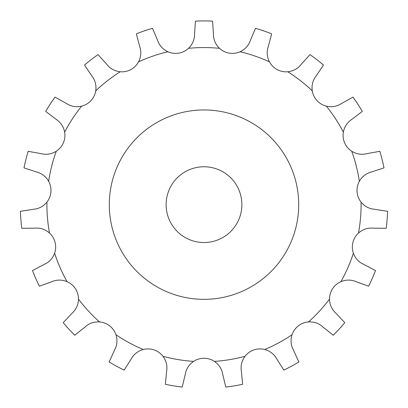 <?xml version="1.0" encoding="UTF-8"?>
<svg xmlns="http://www.w3.org/2000/svg" width="408" height="408" viewBox="0 0 408 408"><rect width="100%" height="100%" fill="white"/><g stroke="black" fill="none" stroke-linecap="round" stroke-linejoin="round"><path stroke-width="0.31" stroke-dasharray="2.04 1.53" d="M264.751 349.508C270.116 351.043 274.089 354.154 276.675 358.836L283.84 370.112A183.722 183.722 0 0 0 298.855 361.988L293.332 349.819C290.822 345.097 290.394 340.068 292.046 334.739A18.941 18.941 0 0 1 308.499 321.932C314.068 321.647 318.837 323.294 322.799 326.885L333.239 335.223A183.722 183.722 0 0 0 344.801 322.667L335.626 312.946C331.724 309.295 329.684 304.679 329.516 299.105A18.941 18.941 0 0 1 340.92 281.647C346.091 279.567 351.135 279.577 356.051 281.683L368.638 286.186A183.722 183.722 0 0 0 375.493 270.555L363.661 264.338C358.78 262.15 355.358 258.448 353.384 253.23A18.941 18.941 0 0 1 358.505 233.019C362.717 229.367 367.496 227.746 372.825 228.138L386.192 228.307A183.722 183.722 0 0 0 387.6 211.298L374.391 209.263C369.067 208.779 364.625 206.387 361.065 202.093A18.941 18.941 0 0 1 359.341 181.315C362.146 176.496 366.134 173.405 371.305 172.049L383.999 167.872A183.722 183.722 0 0 0 379.812 151.322L366.659 153.689C361.463 154.958 356.485 154.137 351.727 151.235A18.941 18.941 0 0 1 343.352 132.141C344.434 126.669 347.203 122.451 351.655 119.493L362.304 111.415A183.722 183.722 0 0 0 352.971 97.124L341.297 103.637C336.799 106.524 331.821 107.365 326.38 106.162A18.941 18.941 0 0 1 312.258 90.821C311.508 85.297 312.757 80.407 316.006 76.158L323.457 65.066A183.722 183.722 0 0 0 309.988 54.58L301.058 64.525C297.738 68.717 293.311 71.13 287.767 71.762A18.941 18.941 0 0 1 269.433 61.837C266.929 56.855 266.526 51.826 268.219 46.752L271.662 33.844A183.722 183.722 0 0 0 255.515 28.3L250.303 40.606C248.523 45.645 245.116 49.368 240.083 51.765A18.941 18.941 0 0 1 219.514 48.333C215.531 44.431 213.517 39.806 213.471 34.456L212.532 21.124A183.722 183.722 0 0 0 195.468 21.124L194.529 34.456C194.483 39.806 192.469 44.431 188.486 48.333A18.941 18.941 0 0 1 167.917 51.765C162.884 49.368 159.477 45.645 157.697 40.606L152.485 28.3A183.722 183.722 0 0 0 136.338 33.844L139.781 46.752C141.474 51.826 141.071 56.855 138.567 61.837A18.941 18.941 0 0 1 120.233 71.762C114.689 71.13 110.262 68.717 106.942 64.525L98.012 54.58A183.722 183.722 0 0 0 84.543 65.066L91.994 76.158C95.243 80.407 96.492 85.297 95.742 90.821A18.941 18.941 0 0 1 81.62 106.162C76.179 107.365 71.201 106.524 66.703 103.637L55.029 97.124A183.722 183.722 0 0 0 45.696 111.415L56.345 119.493C60.797 122.451 63.566 126.669 64.648 132.141A18.941 18.941 0 0 1 56.273 151.235C51.515 154.137 46.538 154.958 41.341 153.689L28.188 151.322A183.722 183.722 0 0 0 24.001 167.872L36.695 172.049C41.866 173.405 45.854 176.496 48.659 181.315A18.941 18.941 0 0 1 46.935 202.093C43.376 206.387 38.933 208.779 33.609 209.263L20.4 211.298A183.722 183.722 0 0 0 21.808 228.307L35.175 228.138C40.504 227.746 45.283 229.367 49.495 233.019A18.941 18.941 0 0 1 54.616 253.23C52.642 258.448 49.22 262.15 44.339 264.338L32.507 270.555A183.722 183.722 0 0 0 39.362 286.186L51.949 281.683C56.865 279.577 61.909 279.567 67.08 281.647A18.941 18.941 0 0 1 78.484 299.105C78.316 304.679 76.276 309.295 72.374 312.946L63.199 322.667A183.722 183.722 0 0 0 74.761 335.223L85.201 326.885C89.163 323.294 93.932 321.647 99.501 321.932A18.941 18.941 0 0 1 115.954 334.739C117.606 340.068 117.178 345.097 114.668 349.819L109.145 361.988A183.722 183.722 0 0 0 124.159 370.112L131.325 358.836C133.911 354.154 137.884 351.043 143.249 349.508A18.941 18.941 0 0 1 162.965 356.281C166.255 360.784 167.484 365.675 166.648 370.959L165.373 384.265A183.722 183.722 0 0 0 182.213 387.07L185.329 374.075C186.252 368.812 189.001 364.579 193.576 361.386A18.941 18.941 0 0 1 214.424 361.386C218.999 364.579 221.748 368.812 222.671 374.075L225.787 387.07A183.722 183.722 0 0 0 242.627 384.265L241.352 370.959C240.516 365.675 241.745 360.784 245.035 356.281A18.941 18.941 0 0 1 264.751 349.508A157.085 157.085 0 0 0 292.046 334.739M241.883 204.648A37.883 37.883 0 0 0 185.059 171.845A37.883 37.883 0 0 0 185.059 237.456A37.883 37.883 0 0 0 241.883 204.648M298.702 204.648A94.702 94.702 0 0 1 156.652 286.661A94.702 94.702 0 0 1 156.652 122.635A94.702 94.702 0 0 1 298.702 204.648M167.917 51.765A157.085 157.085 0 0 0 138.567 61.837M219.514 48.333A157.085 157.085 0 0 0 188.486 48.333M269.433 61.837A157.085 157.085 0 0 0 240.083 51.765M312.258 90.821A157.085 157.085 0 0 0 287.767 71.762M343.352 132.141A157.085 157.085 0 0 0 326.38 106.162M359.341 181.315A157.085 157.085 0 0 0 351.727 151.235M358.505 233.019A157.085 157.085 0 0 0 361.065 202.093M340.92 281.647A157.085 157.085 0 0 0 353.384 253.23M308.499 321.932A157.085 157.085 0 0 0 329.516 299.105M214.424 361.386A157.085 157.085 0 0 0 245.035 356.281M162.965 356.281A157.085 157.085 0 0 0 193.576 361.386M115.954 334.739A157.085 157.085 0 0 0 143.249 349.508M78.484 299.105A157.085 157.085 0 0 0 99.501 321.932M54.616 253.23A157.085 157.085 0 0 0 67.08 281.647M46.935 202.093A157.085 157.085 0 0 0 49.495 233.019M56.273 151.235A157.085 157.085 0 0 0 48.659 181.315M81.62 106.162A157.085 157.085 0 0 0 64.648 132.141M120.233 71.762A157.085 157.085 0 0 0 95.742 90.821"/><path stroke-width="0.61" d="M264.751 349.508A18.941 18.941 0 0 0 245.035 356.281C241.745 360.784 240.516 365.675 241.352 370.959L242.627 384.265A183.722 183.722 0 0 1 225.787 387.07L222.671 374.075C221.748 368.812 218.999 364.579 214.424 361.386A18.941 18.941 0 0 0 193.576 361.386C189.001 364.579 186.252 368.812 185.329 374.075L182.213 387.07A183.722 183.722 0 0 1 165.373 384.265L166.648 370.959C167.484 365.675 166.255 360.784 162.965 356.281A18.941 18.941 0 0 0 143.249 349.508C137.884 351.043 133.911 354.154 131.325 358.836L124.159 370.112A183.722 183.722 0 0 1 109.145 361.988L114.668 349.819C117.178 345.097 117.606 340.068 115.954 334.739A18.941 18.941 0 0 0 99.501 321.932C93.932 321.647 89.163 323.294 85.201 326.885L74.761 335.223A183.722 183.722 0 0 1 63.199 322.667L72.374 312.946C76.276 309.295 78.316 304.679 78.484 299.105A18.941 18.941 0 0 0 67.08 281.647C61.909 279.567 56.865 279.577 51.949 281.683L39.362 286.186A183.722 183.722 0 0 1 32.507 270.555L44.339 264.338C49.22 262.15 52.642 258.448 54.616 253.23A18.941 18.941 0 0 0 49.495 233.019C45.283 229.367 40.504 227.746 35.175 228.138L21.808 228.307A183.722 183.722 0 0 1 20.4 211.298L33.609 209.263C38.933 208.779 43.376 206.387 46.935 202.093A18.941 18.941 0 0 0 48.659 181.315C45.854 176.496 41.866 173.405 36.695 172.049L24.001 167.872A183.722 183.722 0 0 1 28.188 151.322L41.341 153.689C46.538 154.958 51.515 154.137 56.273 151.235A18.941 18.941 0 0 0 64.648 132.141C63.566 126.669 60.797 122.451 56.345 119.493L45.696 111.415A183.722 183.722 0 0 1 55.029 97.124L66.703 103.637C71.201 106.524 76.179 107.365 81.62 106.162A18.941 18.941 0 0 0 95.742 90.821C96.492 85.297 95.243 80.407 91.994 76.158L84.543 65.066A183.722 183.722 0 0 1 98.012 54.58L106.942 64.525C110.262 68.717 114.689 71.13 120.233 71.762A18.941 18.941 0 0 0 138.567 61.837C141.071 56.855 141.474 51.826 139.781 46.752L136.338 33.844A183.722 183.722 0 0 1 152.485 28.3L157.697 40.606C159.477 45.645 162.884 49.368 167.917 51.765A18.941 18.941 0 0 0 188.486 48.333C192.469 44.431 194.483 39.806 194.529 34.456L195.468 21.124A183.722 183.722 0 0 1 212.532 21.124L213.471 34.456C213.517 39.806 215.531 44.431 219.514 48.333A18.941 18.941 0 0 0 240.083 51.765C245.116 49.368 248.523 45.645 250.303 40.606L255.515 28.3A183.722 183.722 0 0 1 271.662 33.844L268.219 46.752C266.526 51.826 266.929 56.855 269.433 61.837A18.941 18.941 0 0 0 287.767 71.762C293.311 71.13 297.738 68.717 301.058 64.525L309.988 54.58A183.722 183.722 0 0 1 323.457 65.066L316.006 76.158C312.757 80.407 311.508 85.297 312.258 90.821A18.941 18.941 0 0 0 326.38 106.162C331.821 107.365 336.799 106.524 341.297 103.637L352.971 97.124A183.722 183.722 0 0 1 362.304 111.415L351.655 119.493C347.203 122.451 344.434 126.669 343.352 132.141A18.941 18.941 0 0 0 351.727 151.235C356.485 154.137 361.463 154.958 366.659 153.689L379.812 151.322A183.722 183.722 0 0 1 383.999 167.872L371.305 172.049C366.134 173.405 362.146 176.496 359.341 181.315A18.941 18.941 0 0 0 361.065 202.093C364.625 206.387 369.067 208.779 374.391 209.263L387.6 211.298A183.722 183.722 0 0 1 386.192 228.307L372.825 228.138C367.496 227.746 362.717 229.367 358.505 233.019A18.941 18.941 0 0 0 353.384 253.23C355.358 258.448 358.78 262.15 363.661 264.338L375.493 270.555A183.722 183.722 0 0 1 368.638 286.186L356.051 281.683C351.135 279.577 346.091 279.567 340.92 281.647A18.941 18.941 0 0 0 329.516 299.105C329.684 304.679 331.724 309.295 335.626 312.946L344.801 322.667A183.722 183.722 0 0 1 333.239 335.223L322.799 326.885C318.837 323.294 314.068 321.647 308.499 321.932A18.941 18.941 0 0 0 292.046 334.739C290.394 340.068 290.822 345.097 293.332 349.819L298.855 361.988A183.722 183.722 0 0 1 283.84 370.112L276.675 358.836C274.089 354.154 270.116 351.043 264.751 349.508A157.085 157.085 0 0 0 292.046 334.739M241.883 204.648A37.883 37.883 0 0 0 185.059 171.845A37.883 37.883 0 0 0 185.059 237.456A37.883 37.883 0 0 0 241.883 204.648M298.702 204.648A94.702 94.702 0 0 0 156.652 122.635A94.702 94.702 0 0 0 156.652 286.661A94.702 94.702 0 0 0 298.702 204.648M167.917 51.765A157.085 157.085 0 0 0 138.567 61.837M120.233 71.762A157.085 157.085 0 0 0 95.742 90.821M81.62 106.162A157.085 157.085 0 0 0 64.648 132.141M56.273 151.235A157.085 157.085 0 0 0 48.659 181.315M46.935 202.093A157.085 157.085 0 0 0 49.495 233.019M54.616 253.23A157.085 157.085 0 0 0 67.08 281.647M78.484 299.105A157.085 157.085 0 0 0 99.501 321.932M115.954 334.739A157.085 157.085 0 0 0 143.249 349.508M162.965 356.281A157.085 157.085 0 0 0 193.576 361.386M214.424 361.386A157.085 157.085 0 0 0 245.035 356.281M308.499 321.932A157.085 157.085 0 0 0 329.516 299.105M340.92 281.647A157.085 157.085 0 0 0 353.384 253.23M358.505 233.019A157.085 157.085 0 0 0 361.065 202.093M359.341 181.315A157.085 157.085 0 0 0 351.727 151.235M343.352 132.141A157.085 157.085 0 0 0 326.38 106.162M312.258 90.821A157.085 157.085 0 0 0 287.767 71.762M269.433 61.837A157.085 157.085 0 0 0 240.083 51.765M219.514 48.333A157.085 157.085 0 0 0 188.486 48.333"/></g></svg>
